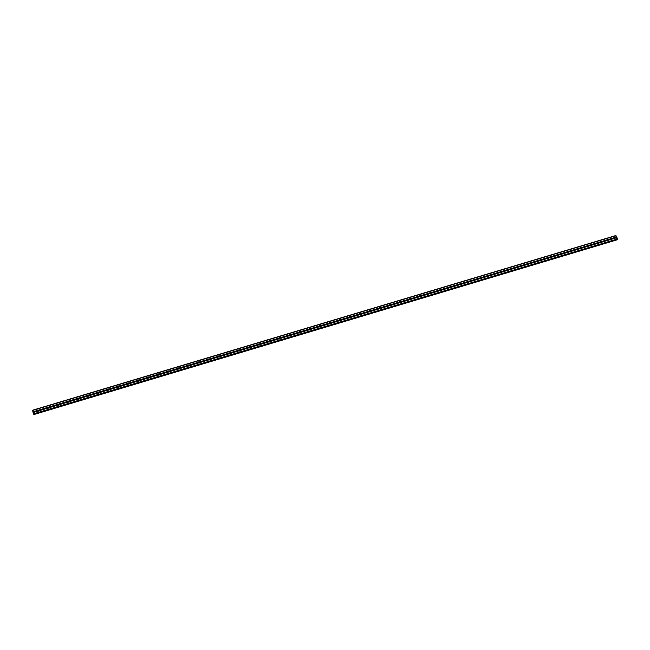 <?xml version="1.0" encoding="UTF-8"?>
<svg xmlns="http://www.w3.org/2000/svg" width="650" height="650" viewBox="0 0 650 650"><rect width="100%" height="100%" fill="white"/><g stroke="black" fill="none" stroke-linecap="round" stroke-linejoin="round"><path stroke-width="0.97" d="M611.585 238.485L611.683 238.566A0.626 0.601 113.9 0 1 611.829 239.102L611.78 239.2A0.626 0.601 113.9 0 1 610.837 239.484L610.781 239.419A0.626 0.601 113.9 0 1 610.634 238.883L610.651 238.761A0.626 0.601 113.9 0 1 611.585 238.485L616.143 237.12L615.778 235.552L616.72 236.446L617.492 239.752L617.004 238.997L616.826 239.46L616.143 237.12M611.244 239.598A0.626 0.601 113.9 0 1 611.707 238.591M601.526 241.499L601.632 241.581A0.626 0.601 113.9 0 1 601.77 242.117L601.721 242.214A0.626 0.601 113.9 0 1 600.787 242.491L600.722 242.426A0.626 0.601 113.9 0 1 600.584 241.889L600.592 241.776A0.626 0.601 113.9 0 1 601.526 241.499L610.651 238.761M601.185 242.613A0.626 0.601 113.9 0 1 601.648 241.597M591.126 245.627A0.626 0.601 113.9 0 1 591.589 244.611A0.626 0.601 113.9 0 1 591.719 245.131L591.663 245.221A0.626 0.601 113.9 0 1 590.728 245.505L590.671 245.44A0.626 0.601 113.9 0 1 590.525 244.904L590.533 244.79A0.626 0.601 113.9 0 1 591.476 244.506L600.592 241.776M581.417 247.52L581.514 247.601A0.626 0.601 113.9 0 1 581.661 248.137L581.604 248.235A0.626 0.601 113.9 0 1 580.669 248.519L580.613 248.454A0.626 0.601 113.9 0 1 580.466 247.918L580.483 247.804A0.626 0.601 113.9 0 1 581.417 247.52L590.533 244.79M581.076 248.633A0.626 0.601 113.9 0 1 581.531 247.626M571.358 250.534L571.456 250.616A0.626 0.601 113.9 0 1 571.602 251.152L571.553 251.249A0.626 0.601 113.9 0 1 570.611 251.526L570.554 251.469A0.626 0.601 113.9 0 1 570.416 250.924L570.424 250.811A0.626 0.601 113.9 0 1 571.358 250.534L580.483 247.804M571.017 251.648A0.626 0.601 113.9 0 1 571.48 250.64M561.299 253.541L561.405 253.63A0.626 0.601 113.9 0 1 561.543 254.166L561.494 254.264A0.626 0.601 113.9 0 1 560.56 254.54L560.503 254.475A0.626 0.601 113.9 0 1 560.357 253.939L560.365 253.825A0.626 0.601 113.9 0 1 561.299 253.541L570.424 250.811M560.958 254.662A0.626 0.601 113.9 0 1 561.421 253.646M551.249 256.555L551.346 256.636A0.626 0.601 113.9 0 1 551.492 257.173L551.436 257.27A0.626 0.601 113.9 0 1 550.501 257.554L550.444 257.489A0.626 0.601 113.9 0 1 550.298 256.953L550.306 256.839A0.626 0.601 113.9 0 1 551.249 256.555L560.365 253.825M550.908 257.676A0.626 0.601 113.9 0 1 551.363 256.661M541.19 259.569L541.288 259.651A0.626 0.601 113.9 0 1 541.434 260.187L541.385 260.284A0.626 0.601 113.9 0 1 540.442 260.569L540.386 260.504A0.626 0.601 113.9 0 1 540.239 259.967L540.256 259.846A0.626 0.601 113.9 0 1 541.19 259.569L550.306 256.839M540.849 260.683A0.626 0.601 113.9 0 1 541.312 259.675M531.131 262.584L531.229 262.665A0.626 0.601 113.9 0 1 531.375 263.201L531.326 263.299A0.626 0.601 113.9 0 1 530.392 263.575L530.327 263.51A0.626 0.601 113.9 0 1 530.189 262.974L530.197 262.86A0.626 0.601 113.9 0 1 531.131 262.584L540.256 259.846M530.79 263.697A0.626 0.601 113.9 0 1 531.253 262.681M520.731 266.711A0.626 0.601 113.9 0 1 521.194 265.696A0.626 0.601 113.9 0 1 521.316 266.216L521.267 266.305A0.626 0.601 113.9 0 1 520.333 266.589L520.276 266.524A0.626 0.601 113.9 0 1 520.13 265.988L520.138 265.874A0.626 0.601 113.9 0 1 521.081 265.59L530.197 262.86M511.022 268.604L511.119 268.686A0.626 0.601 113.9 0 1 511.266 269.222L511.209 269.319A0.626 0.601 113.9 0 1 510.274 269.604L510.218 269.539A0.626 0.601 113.9 0 1 510.071 269.002L510.079 268.889A0.626 0.601 113.9 0 1 511.022 268.604L520.138 265.874M510.681 269.717A0.626 0.601 113.9 0 1 511.136 268.71M500.963 271.619L501.061 271.7A0.626 0.601 113.9 0 1 501.207 272.236L501.158 272.334A0.626 0.601 113.9 0 1 500.216 272.61L500.159 272.553A0.626 0.601 113.9 0 1 500.012 272.009L500.029 271.895A0.626 0.601 113.9 0 1 500.963 271.619L510.079 268.889M500.622 272.732A0.626 0.601 113.9 0 1 501.085 271.724M490.904 274.625L491.01 274.714A0.626 0.601 113.9 0 1 491.148 275.251L491.099 275.348A0.626 0.601 113.9 0 1 490.165 275.624L490.1 275.559A0.626 0.601 113.9 0 1 489.962 275.023L489.97 274.909A0.626 0.601 113.9 0 1 490.904 274.625L500.029 271.895M490.563 275.746A0.626 0.601 113.9 0 1 491.026 274.731M480.854 277.639L480.951 277.721A0.626 0.601 113.9 0 1 481.098 278.257L481.041 278.354A0.626 0.601 113.9 0 1 480.106 278.639L480.049 278.574A0.626 0.601 113.9 0 1 479.903 278.037L479.911 277.924A0.626 0.601 113.9 0 1 480.854 277.639L489.97 274.909M480.504 278.761A0.626 0.601 113.9 0 1 480.968 277.745M470.795 280.654L470.892 280.735A0.626 0.601 113.9 0 1 471.039 281.271L470.982 281.369A0.626 0.601 113.9 0 1 470.048 281.653L469.991 281.588A0.626 0.601 113.9 0 1 469.844 281.052L469.861 280.93A0.626 0.601 113.9 0 1 470.795 280.654L479.911 277.924M470.454 281.767A0.626 0.601 113.9 0 1 470.909 280.759M460.395 284.781A0.626 0.601 113.9 0 1 460.858 283.766A0.626 0.601 113.9 0 1 460.98 284.286L460.931 284.383A0.626 0.601 113.9 0 1 459.989 284.659L459.932 284.594A0.626 0.601 113.9 0 1 459.794 284.058L459.802 283.944A0.626 0.601 113.9 0 1 460.736 283.668L469.861 280.93M450.677 286.674L450.783 286.756A0.626 0.601 113.9 0 1 450.921 287.292L450.872 287.389A0.626 0.601 113.9 0 1 449.938 287.674L449.881 287.609A0.626 0.601 113.9 0 1 449.735 287.072L449.743 286.959A0.626 0.601 113.9 0 1 450.677 286.674L459.802 283.944M450.336 287.796A0.626 0.601 113.9 0 1 450.799 286.78M440.286 290.802A0.626 0.601 113.9 0 1 440.741 289.794A0.626 0.601 113.9 0 1 440.871 290.306L440.814 290.404A0.626 0.601 113.9 0 1 439.879 290.688L439.823 290.623A0.626 0.601 113.9 0 1 439.676 290.087L439.684 289.973A0.626 0.601 113.9 0 1 440.627 289.689L449.743 286.959M430.568 292.703L430.666 292.784A0.626 0.601 113.9 0 1 430.812 293.321L430.763 293.418A0.626 0.601 113.9 0 1 429.821 293.694L429.764 293.637A0.626 0.601 113.9 0 1 429.618 293.093L429.634 292.979A0.626 0.601 113.9 0 1 430.568 292.703L439.684 289.973M430.227 293.816A0.626 0.601 113.9 0 1 430.69 292.801M420.509 295.709L420.615 295.799A0.626 0.601 113.9 0 1 420.753 296.335L420.704 296.433A0.626 0.601 113.9 0 1 419.77 296.709L419.705 296.644A0.626 0.601 113.9 0 1 419.567 296.108L419.575 295.994A0.626 0.601 113.9 0 1 420.509 295.709L429.634 292.979M420.168 296.831A0.626 0.601 113.9 0 1 420.631 295.815M410.459 298.724L410.556 298.805A0.626 0.601 113.9 0 1 410.702 299.341L410.646 299.439A0.626 0.601 113.9 0 1 409.711 299.723L409.654 299.658A0.626 0.601 113.9 0 1 409.508 299.122L409.516 299.008A0.626 0.601 113.9 0 1 410.459 298.724L419.575 295.994M410.109 299.845A0.626 0.601 113.9 0 1 410.572 298.829M400.4 301.738L400.498 301.819A0.626 0.601 113.9 0 1 400.644 302.356L400.587 302.453A0.626 0.601 113.9 0 1 399.652 302.738L399.596 302.673A0.626 0.601 113.9 0 1 399.449 302.136L399.466 302.014A0.626 0.601 113.9 0 1 400.4 301.738L409.516 299.008M400.059 302.851A0.626 0.601 113.9 0 1 400.514 301.844M390 305.866A0.626 0.601 113.9 0 1 390.463 304.85A0.626 0.601 113.9 0 1 390.585 305.37L390.536 305.467A0.626 0.601 113.9 0 1 389.594 305.744L389.537 305.679A0.626 0.601 113.9 0 1 389.399 305.142L389.407 305.029A0.626 0.601 113.9 0 1 390.341 304.752L399.466 302.014M380.283 307.759L380.388 307.84A0.626 0.601 113.9 0 1 380.526 308.376L380.477 308.474A0.626 0.601 113.9 0 1 379.543 308.758L379.486 308.693A0.626 0.601 113.9 0 1 379.34 308.157L379.348 308.043A0.626 0.601 113.9 0 1 380.283 307.759L389.407 305.029M379.941 308.88A0.626 0.601 113.9 0 1 380.404 307.864M369.891 311.886A0.626 0.601 113.9 0 1 370.346 310.879A0.626 0.601 113.9 0 1 370.476 311.391L370.419 311.488A0.626 0.601 113.9 0 1 369.484 311.773L369.428 311.707A0.626 0.601 113.9 0 1 369.281 311.171L369.289 311.058A0.626 0.601 113.9 0 1 370.232 310.773L379.348 308.043M360.173 313.787L360.271 313.869A0.626 0.601 113.9 0 1 360.417 314.405L360.368 314.502A0.626 0.601 113.9 0 1 359.426 314.779L359.369 314.714A0.626 0.601 113.9 0 1 359.223 314.178L359.239 314.064A0.626 0.601 113.9 0 1 360.173 313.787L369.289 311.058M359.832 314.901A0.626 0.601 113.9 0 1 360.287 313.885M350.114 316.794L350.212 316.883A0.626 0.601 113.9 0 1 350.358 317.419L350.309 317.517A0.626 0.601 113.9 0 1 349.375 317.793L349.31 317.728A0.626 0.601 113.9 0 1 349.172 317.192L349.18 317.078A0.626 0.601 113.9 0 1 350.114 316.794L359.239 314.064M349.773 317.915A0.626 0.601 113.9 0 1 350.236 316.899M340.056 319.808L340.161 319.889A0.626 0.601 113.9 0 1 340.299 320.426L340.251 320.523A0.626 0.601 113.9 0 1 339.316 320.808L339.259 320.743A0.626 0.601 113.9 0 1 339.113 320.206L339.121 320.092A0.626 0.601 113.9 0 1 340.056 319.808L349.18 317.078M339.714 320.929A0.626 0.601 113.9 0 1 340.178 319.914M330.005 322.822L330.102 322.904A0.626 0.601 113.9 0 1 330.249 323.44L330.192 323.537A0.626 0.601 113.9 0 1 329.257 323.814L329.201 323.757A0.626 0.601 113.9 0 1 329.054 323.221L329.062 323.099A0.626 0.601 113.9 0 1 330.005 322.822L339.121 320.092M329.664 323.936A0.626 0.601 113.9 0 1 330.119 322.928M319.946 325.837L320.044 325.918A0.626 0.601 113.9 0 1 320.19 326.454L320.141 326.552A0.626 0.601 113.9 0 1 319.199 326.828L319.142 326.763A0.626 0.601 113.9 0 1 318.996 326.227L319.012 326.113A0.626 0.601 113.9 0 1 319.946 325.837L329.062 323.099M319.605 326.95A0.626 0.601 113.9 0 1 320.068 325.934M309.546 329.964A0.626 0.601 113.9 0 1 310.009 328.949A0.626 0.601 113.9 0 1 310.131 329.461L310.082 329.558A0.626 0.601 113.9 0 1 309.148 329.842L309.083 329.777A0.626 0.601 113.9 0 1 308.945 329.241L308.953 329.127A0.626 0.601 113.9 0 1 309.887 328.843L319.012 326.113M299.488 332.971A0.626 0.601 113.9 0 1 299.951 331.963A0.626 0.601 113.9 0 1 300.081 332.475L300.024 332.572A0.626 0.601 113.9 0 1 299.089 332.857L299.033 332.792A0.626 0.601 113.9 0 1 298.886 332.256L298.894 332.142A0.626 0.601 113.9 0 1 299.837 331.858L308.953 329.127M289.778 334.872L289.876 334.953A0.626 0.601 113.9 0 1 290.022 335.489L289.965 335.587A0.626 0.601 113.9 0 1 289.031 335.863L288.974 335.798A0.626 0.601 113.9 0 1 288.827 335.262L288.844 335.148A0.626 0.601 113.9 0 1 289.778 334.872L298.894 332.142M289.437 335.985A0.626 0.601 113.9 0 1 289.892 334.969M279.719 337.878L279.817 337.959A0.626 0.601 113.9 0 1 279.963 338.504L279.914 338.601A0.626 0.601 113.9 0 1 278.972 338.877L278.915 338.812A0.626 0.601 113.9 0 1 278.777 338.276L278.785 338.162A0.626 0.601 113.9 0 1 279.719 337.878L288.844 335.148M279.378 338.999A0.626 0.601 113.9 0 1 279.841 337.984M269.661 340.892L269.766 340.974A0.626 0.601 113.9 0 1 269.904 341.51L269.856 341.608A0.626 0.601 113.9 0 1 268.921 341.892L268.864 341.827A0.626 0.601 113.9 0 1 268.718 341.291L268.726 341.177A0.626 0.601 113.9 0 1 269.661 340.892L278.785 338.162M269.319 342.014A0.626 0.601 113.9 0 1 269.783 340.998M259.61 343.907L259.707 343.988A0.626 0.601 113.9 0 1 259.854 344.524L259.797 344.622A0.626 0.601 113.9 0 1 258.863 344.898L258.806 344.841A0.626 0.601 113.9 0 1 258.659 344.305L258.668 344.183A0.626 0.601 113.9 0 1 259.61 343.907L268.726 341.177M259.269 345.02A0.626 0.601 113.9 0 1 259.724 344.012M249.551 346.921L249.649 347.002A0.626 0.601 113.9 0 1 249.795 347.539L249.746 347.636A0.626 0.601 113.9 0 1 248.804 347.912L248.747 347.848A0.626 0.601 113.9 0 1 248.601 347.311L248.617 347.197A0.626 0.601 113.9 0 1 249.551 346.921L258.668 344.183M249.21 348.034A0.626 0.601 113.9 0 1 249.673 347.019M239.151 351.049A0.626 0.601 113.9 0 1 239.614 350.033A0.626 0.601 113.9 0 1 239.736 350.545L239.688 350.642A0.626 0.601 113.9 0 1 238.753 350.927L238.688 350.862A0.626 0.601 113.9 0 1 238.55 350.326L238.558 350.212A0.626 0.601 113.9 0 1 239.493 349.928L248.617 347.197M229.442 352.942L229.539 353.023A0.626 0.601 113.9 0 1 229.678 353.559L229.629 353.657A0.626 0.601 113.9 0 1 228.694 353.941L228.637 353.876A0.626 0.601 113.9 0 1 228.491 353.34L228.499 353.226A0.626 0.601 113.9 0 1 229.442 352.942L238.558 350.212M229.092 354.055A0.626 0.601 113.9 0 1 229.556 353.048M219.042 357.069A0.626 0.601 113.9 0 1 219.497 356.054A0.626 0.601 113.9 0 1 219.627 356.574L219.57 356.671A0.626 0.601 113.9 0 1 218.636 356.947L218.579 356.882A0.626 0.601 113.9 0 1 218.432 356.346L218.449 356.233A0.626 0.601 113.9 0 1 219.383 355.956L228.499 353.226M209.324 358.963L209.422 359.044A0.626 0.601 113.9 0 1 209.568 359.588L209.519 359.686A0.626 0.601 113.9 0 1 208.577 359.962L208.52 359.897A0.626 0.601 113.9 0 1 208.374 359.361L208.39 359.247A0.626 0.601 113.9 0 1 209.324 358.963L218.449 356.233M208.983 360.084A0.626 0.601 113.9 0 1 209.446 359.068M199.266 361.977L199.371 362.058A0.626 0.601 113.9 0 1 199.509 362.594L199.461 362.692A0.626 0.601 113.9 0 1 198.526 362.976L198.461 362.911A0.626 0.601 113.9 0 1 198.323 362.375L198.331 362.261A0.626 0.601 113.9 0 1 199.266 361.977L208.39 359.247M198.924 363.098A0.626 0.601 113.9 0 1 199.388 362.082M189.215 364.991L189.312 365.072A0.626 0.601 113.9 0 1 189.459 365.609L189.402 365.706A0.626 0.601 113.9 0 1 188.468 365.983L188.411 365.926A0.626 0.601 113.9 0 1 188.264 365.389L188.273 365.267A0.626 0.601 113.9 0 1 189.215 364.991L198.331 362.261M188.874 366.104A0.626 0.601 113.9 0 1 189.329 365.097M179.156 368.006L179.254 368.087A0.626 0.601 113.9 0 1 179.4 368.623L179.351 368.721A0.626 0.601 113.9 0 1 178.409 368.997L178.352 368.932A0.626 0.601 113.9 0 1 178.206 368.396L178.222 368.282A0.626 0.601 113.9 0 1 179.156 368.006L188.273 365.267M178.815 369.119A0.626 0.601 113.9 0 1 179.27 368.103M168.756 372.133A0.626 0.601 113.9 0 1 169.219 371.118A0.626 0.601 113.9 0 1 169.341 371.629L169.293 371.727A0.626 0.601 113.9 0 1 168.358 372.011L168.293 371.946A0.626 0.601 113.9 0 1 168.155 371.41L168.163 371.296A0.626 0.601 113.9 0 1 169.097 371.012L178.222 368.282M159.039 374.026L159.144 374.108A0.626 0.601 113.9 0 1 159.282 374.644L159.234 374.741A0.626 0.601 113.9 0 1 158.299 375.026L158.243 374.961A0.626 0.601 113.9 0 1 158.096 374.424L158.104 374.303A0.626 0.601 113.9 0 1 159.039 374.026L168.163 371.296M158.697 375.139A0.626 0.601 113.9 0 1 159.161 374.132M148.647 378.154A0.626 0.601 113.9 0 1 149.102 377.138A0.626 0.601 113.9 0 1 149.232 377.658L149.175 377.756A0.626 0.601 113.9 0 1 148.241 378.032L148.184 377.967A0.626 0.601 113.9 0 1 148.037 377.431L148.046 377.317A0.626 0.601 113.9 0 1 148.988 377.041L158.104 374.303M138.929 380.047L139.027 380.128A0.626 0.601 113.9 0 1 139.173 380.673L139.124 380.77A0.626 0.601 113.9 0 1 138.182 381.046L138.125 380.981A0.626 0.601 113.9 0 1 137.979 380.445L137.995 380.331A0.626 0.601 113.9 0 1 138.929 380.047L148.046 377.317M138.588 381.168A0.626 0.601 113.9 0 1 139.051 380.152M128.871 383.061L128.976 383.142A0.626 0.601 113.9 0 1 129.114 383.679L129.066 383.776A0.626 0.601 113.9 0 1 128.131 384.061L128.066 383.996A0.626 0.601 113.9 0 1 127.928 383.459L127.936 383.346A0.626 0.601 113.9 0 1 128.871 383.061L137.995 380.331M128.529 384.183A0.626 0.601 113.9 0 1 128.993 383.167M118.82 386.076L118.918 386.157A0.626 0.601 113.9 0 1 119.064 386.693L119.007 386.791A0.626 0.601 113.9 0 1 118.072 387.067L118.016 387.01A0.626 0.601 113.9 0 1 117.869 386.466L117.878 386.352A0.626 0.601 113.9 0 1 118.82 386.076L127.936 383.346M118.471 387.189A0.626 0.601 113.9 0 1 118.934 386.181M108.42 390.203A0.626 0.601 113.9 0 1 108.875 389.188A0.626 0.601 113.9 0 1 109.005 389.707L108.948 389.805A0.626 0.601 113.9 0 1 108.014 390.081L107.957 390.016A0.626 0.601 113.9 0 1 107.811 389.48L107.827 389.366A0.626 0.601 113.9 0 1 108.761 389.09L117.878 386.352M98.703 392.096L98.8 392.178A0.626 0.601 113.9 0 1 98.946 392.714L98.897 392.811A0.626 0.601 113.9 0 1 97.955 393.096L97.898 393.031A0.626 0.601 113.9 0 1 97.76 392.494L97.768 392.381A0.626 0.601 113.9 0 1 98.703 392.096L107.827 389.366M98.361 393.217A0.626 0.601 113.9 0 1 98.824 392.202M88.303 396.224A0.626 0.601 113.9 0 1 88.766 395.216A0.626 0.601 113.9 0 1 88.888 395.728L88.839 395.826A0.626 0.601 113.9 0 1 87.904 396.11L87.847 396.045A0.626 0.601 113.9 0 1 87.701 395.509L87.709 395.387A0.626 0.601 113.9 0 1 88.644 395.111L97.768 392.381M78.252 399.238A0.626 0.601 113.9 0 1 78.707 398.223A0.626 0.601 113.9 0 1 78.837 398.743L78.78 398.84A0.626 0.601 113.9 0 1 77.846 399.116L77.789 399.051A0.626 0.601 113.9 0 1 77.642 398.515L77.651 398.401A0.626 0.601 113.9 0 1 78.593 398.125L87.709 395.387M68.534 401.131L68.632 401.213A0.626 0.601 113.9 0 1 68.778 401.757L68.729 401.846A0.626 0.601 113.9 0 1 67.787 402.131L67.73 402.066A0.626 0.601 113.9 0 1 67.584 401.529L67.6 401.416A0.626 0.601 113.9 0 1 68.534 401.131L77.651 398.401M68.193 402.252A0.626 0.601 113.9 0 1 68.656 401.237M58.476 404.146L58.573 404.227A0.626 0.601 113.9 0 1 58.719 404.763L58.671 404.861A0.626 0.601 113.9 0 1 57.736 405.145L57.671 405.08A0.626 0.601 113.9 0 1 57.533 404.544L57.541 404.43A0.626 0.601 113.9 0 1 58.476 404.146L67.6 401.416M58.134 405.267A0.626 0.601 113.9 0 1 58.598 404.251M48.425 407.16L48.523 407.241A0.626 0.601 113.9 0 1 48.661 407.777L48.612 407.875A0.626 0.601 113.9 0 1 47.678 408.151L47.621 408.094A0.626 0.601 113.9 0 1 47.474 407.55L47.483 407.436A0.626 0.601 113.9 0 1 48.425 407.16L57.541 404.43M48.076 408.273A0.626 0.601 113.9 0 1 48.539 407.266M38.155 411.263A0.626 0.601 113.9 0 1 37.619 411.166L37.562 411.101A0.626 0.601 113.9 0 1 37.416 410.564L37.424 410.451A0.626 0.601 113.9 0 1 38.366 410.174L38.464 410.256A0.626 0.601 113.9 0 1 38.61 410.792L38.553 410.889A0.626 0.601 113.9 0 1 38.155 411.263M38.025 411.287A0.626 0.601 113.9 0 1 38.48 410.272L47.474 407.55M33.719 414.229L616.996 239.533L33.727 414.229L32.5 410.248L615.778 235.552M34.222 414.448L617.435 239.728M616.72 237.583L616.46 237.136M616.566 237.51L616.436 237.079M34.125 414.367L617.403 239.671L34.141 414.399M38.366 410.174L47.483 407.436M32.508 410.475L615.786 235.779M32.866 411.816L37.424 410.451M38.61 410.792L47.621 408.094M38.553 410.889L47.678 408.151M48.523 407.241L57.533 404.544M48.661 407.777L57.671 405.08M48.612 407.875L57.736 405.145M58.573 404.227L67.584 401.529M58.719 404.763L67.73 402.066M58.671 404.861L67.787 402.131M68.632 401.213L77.642 398.515M68.778 401.757L77.789 399.051M68.729 401.846L77.846 399.116M78.593 398.125L87.701 395.509M78.837 398.743L87.847 396.045M78.78 398.84L87.904 396.11M88.644 395.111L97.76 392.494M88.888 395.728L97.898 393.031M88.839 395.826L97.955 393.096M98.8 392.178L107.811 389.48M98.946 392.714L107.957 390.016M98.897 392.811L108.014 390.081M108.761 389.09L117.869 386.466M109.005 389.707L118.016 387.01M108.948 389.805L118.072 387.067M118.918 386.157L127.928 383.459M119.064 386.693L128.066 383.996M119.007 386.791L128.131 384.061M128.976 383.142L137.979 380.445M129.114 383.679L138.125 380.981M129.066 383.776L138.182 381.046M139.027 380.128L148.037 377.431M139.173 380.673L148.184 377.967M139.124 380.77L148.241 378.032M148.988 377.041L158.096 374.424M149.232 377.658L158.243 374.961M149.175 377.756L158.299 375.026M159.144 374.108L168.155 371.41M159.282 374.644L168.293 371.946M159.234 374.741L168.358 372.011M169.097 371.012L178.206 368.396M169.341 371.629L178.352 368.932M169.293 371.727L178.409 368.997M179.254 368.087L188.264 365.389M179.4 368.623L188.411 365.926M179.351 368.721L188.468 365.983M189.312 365.072L198.323 362.375M189.459 365.609L198.461 362.911M189.402 365.706L198.526 362.976M199.371 362.058L208.374 359.361M199.509 362.594L208.52 359.897M199.461 362.692L208.577 359.962M209.422 359.044L218.432 356.346M209.568 359.588L218.579 356.882M209.519 359.686L218.636 356.947M219.383 355.956L228.491 353.34M219.627 356.574L228.637 353.876M219.57 356.671L228.694 353.941M229.539 353.023L238.55 350.326M229.678 353.559L238.688 350.862M229.629 353.657L238.753 350.927M239.493 349.928L248.601 347.311M239.736 350.545L248.747 347.848M239.688 350.642L248.804 347.912M249.649 347.002L258.659 344.305M249.795 347.539L258.806 344.841M249.746 347.636L258.863 344.898M259.707 343.988L268.718 341.291M259.854 344.524L268.864 341.827M259.797 344.622L268.921 341.892M269.766 340.974L278.777 338.276M269.904 341.51L278.915 338.812M269.856 341.608L278.972 338.877M279.817 337.959L288.827 335.262M279.963 338.504L288.974 335.798M279.914 338.601L289.031 335.863M289.876 334.953L298.886 332.256M290.022 335.489L299.033 332.792M289.965 335.587L299.089 332.857M299.837 331.858L308.945 329.241M300.081 332.475L309.083 329.777M300.024 332.572L309.148 329.842M309.887 328.843L318.996 326.227M310.131 329.461L319.142 326.763M310.082 329.558L319.199 326.828M320.044 325.918L329.054 323.221M320.19 326.454L329.201 323.757M320.141 326.552L329.257 323.814M330.102 322.904L339.113 320.206M330.249 323.44L339.259 320.743M330.192 323.537L339.316 320.808M340.161 319.889L349.172 317.192M340.299 320.426L349.31 317.728M340.251 320.523L349.375 317.793M350.212 316.883L359.223 314.178M350.358 317.419L359.369 314.714M350.309 317.517L359.426 314.779M360.271 313.869L369.281 311.171M360.417 314.405L369.428 311.707M360.368 314.502L369.484 311.773M370.232 310.773L379.34 308.157M370.476 311.391L379.486 308.693M370.419 311.488L379.543 308.758M380.388 307.84L389.399 305.142M380.526 308.376L389.537 305.679M380.477 308.474L389.594 305.744M390.341 304.752L399.449 302.136M390.585 305.37L399.596 302.673M390.536 305.467L399.652 302.738M400.498 301.819L409.508 299.122M400.644 302.356L409.654 299.658M400.587 302.453L409.711 299.723M410.556 298.805L419.567 296.108M410.702 299.341L419.705 296.644M410.646 299.439L419.77 296.709M420.615 295.799L429.618 293.093M420.753 296.335L429.764 293.637M420.704 296.433L429.821 293.694M430.666 292.784L439.676 290.087M430.812 293.321L439.823 290.623M430.763 293.418L439.879 290.688M440.627 289.689L449.735 287.072M440.871 290.306L449.881 287.609M440.814 290.404L449.938 287.674M450.783 286.756L459.794 284.058M450.921 287.292L459.932 284.594M450.872 287.389L459.989 284.659M460.736 283.668L469.844 281.052M460.98 284.286L469.991 281.588M460.931 284.383L470.048 281.653M470.892 280.735L479.903 278.037M471.039 281.271L480.049 278.574M470.982 281.369L480.106 278.639M480.951 277.721L489.962 275.023M481.098 278.257L490.1 275.559M481.041 278.354L490.165 275.624M491.01 274.714L500.012 272.009M491.148 275.251L500.159 272.553M491.099 275.348L500.216 272.61M501.061 271.7L510.071 269.002M501.207 272.236L510.218 269.539M501.158 272.334L510.274 269.604M511.119 268.686L520.13 265.988M511.266 269.222L520.276 266.524M511.209 269.319L520.333 266.589M521.081 265.59L530.189 262.974M521.316 266.216L530.327 263.51M521.267 266.305L530.392 263.575M531.229 262.665L540.239 259.967M531.375 263.201L540.386 260.504M531.326 263.299L540.442 260.569M541.288 259.651L550.298 256.953M541.434 260.187L550.444 257.489M541.385 260.284L550.501 257.554M551.346 256.636L560.357 253.939M551.492 257.173L560.503 254.475M551.436 257.27L560.56 254.54M561.405 253.63L570.416 250.924M561.543 254.166L570.554 251.469M561.494 254.264L570.611 251.526M571.456 250.616L580.466 247.918M571.602 251.152L580.613 248.454M571.553 251.249L580.669 248.519M581.514 247.601L590.525 244.904M581.661 248.137L590.671 245.44M581.604 248.235L590.728 245.505M591.476 244.506L600.584 241.889M591.719 245.131L600.722 242.426M591.663 245.221L600.787 242.491M601.632 241.581L610.634 238.883M601.77 242.117L610.781 239.419M601.721 242.214L610.837 239.484M611.683 238.566L616.192 237.217M611.829 239.102L616.33 237.754M611.78 239.2L616.338 237.835M33.548 414.156L616.826 239.46M33.418 413.871L616.696 239.176M33.061 412.531L37.619 411.166M33.053 412.449L37.562 411.101M32.914 411.913L37.416 410.564M34.109 414.326L617.386 239.623"/></g></svg>
